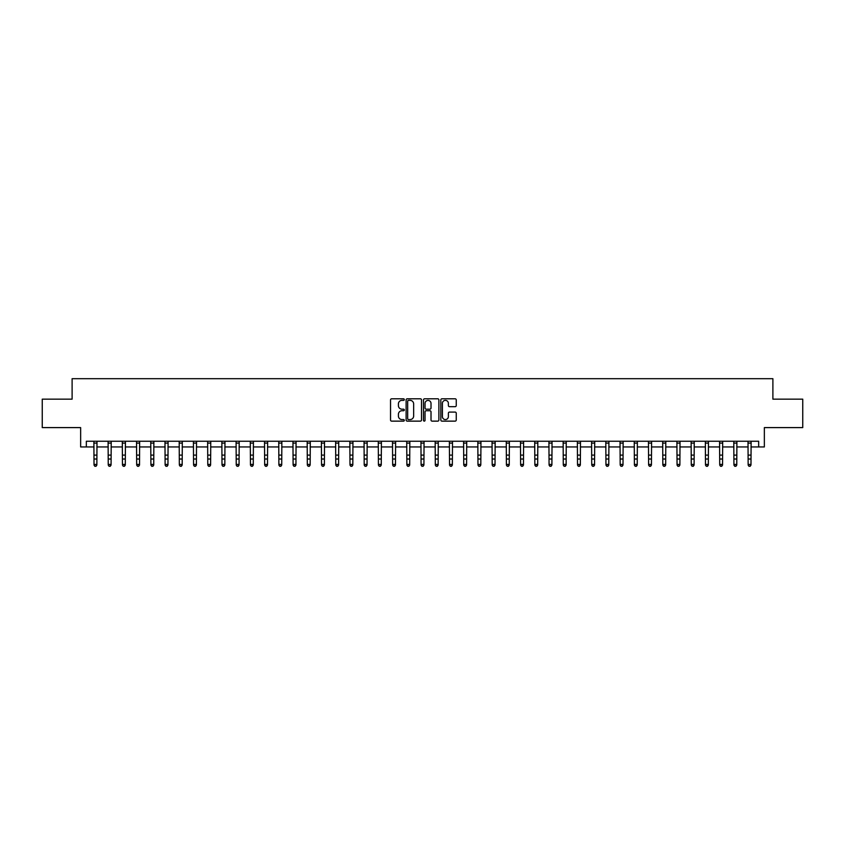 <?xml version="1.0" encoding="UTF-8"?>
<svg xmlns="http://www.w3.org/2000/svg" width="845" height="845" viewBox="0 0 845 845"><rect width="100%" height="100%" fill="white"/><g stroke="black" fill="none" stroke-linecap="round" stroke-linejoin="round"><path stroke-width="1.27" d="M404.301 399.579A0.782 0.782 0 0 0 403.519 398.798L391.657 398.798A1.12 1.12 0 0 0 390.538 399.917L390.538 420.018A1.12 1.12 0 0 0 391.657 421.137L403.519 421.137A0.782 0.782 0 0 0 404.301 420.356A0.782 0.782 0 0 0 403.519 419.574L401.977 419.574A3.57 3.57 0 0 1 398.407 415.993L398.407 414.325A3.57 3.57 0 0 1 401.977 410.744L403.519 410.744A0.782 0.782 0 0 0 404.301 409.962A0.782 0.782 0 0 0 403.519 409.181L401.977 409.181A3.57 3.57 0 0 1 398.407 405.611L398.407 403.942A3.57 3.57 0 0 1 401.977 400.361L403.519 400.361A0.782 0.782 0 0 0 404.301 399.579M455.138 406.677A1.12 1.12 0 0 0 456.247 405.558L456.247 399.917A1.12 1.12 0 0 0 455.138 398.798L441.956 398.798A1.12 1.12 0 0 0 440.837 399.917L440.837 420.018A1.12 1.12 0 0 0 441.956 421.137L455.138 421.137A1.12 1.12 0 0 0 456.247 420.018L456.247 413.205A1.12 1.12 0 0 0 455.138 412.085L449.498 412.085A1.12 1.12 0 0 0 448.378 413.205L448.378 416.585A2.989 2.989 0 0 1 445.389 419.574A2.989 2.989 0 0 1 442.4 416.585L442.4 403.35A2.989 2.989 0 0 1 445.389 400.361A2.989 2.989 0 0 1 448.378 403.35L448.378 405.558A1.12 1.12 0 0 0 449.498 406.677L455.138 406.677M86.338 446.942L86.338 441.248L758.662 441.248L758.662 446.942L764.355 446.942L764.355 427.602L802.75 427.602L802.75 399.157L772.89 399.157L772.89 378.687L72.11 378.687L72.11 399.157L42.25 399.157L42.25 427.602L80.645 427.602L80.645 446.942L94.017 446.942M421.518 399.917A1.12 1.12 0 0 0 420.409 398.798L407.227 398.798A1.12 1.12 0 0 0 406.118 399.917L406.118 420.018A1.12 1.12 0 0 0 407.227 421.137L420.409 421.137A1.12 1.12 0 0 0 421.518 420.018L421.518 399.917M424.591 398.798L437.773 398.798A1.12 1.12 0 0 1 438.882 399.917L438.882 420.018A1.12 1.12 0 0 1 437.773 421.137L432.133 421.137A1.12 1.12 0 0 1 431.013 420.018L431.013 411.864A1.12 1.12 0 0 0 429.894 410.744L426.155 410.744A1.12 1.12 0 0 0 425.046 411.864L425.046 420.356A0.782 0.782 0 0 1 424.264 421.137A0.782 0.782 0 0 1 423.482 420.356L423.482 399.917A1.12 1.12 0 0 1 424.591 398.798M96.858 446.942L108.234 446.942M111.075 446.942L122.451 446.942M125.292 446.942L136.668 446.942M139.52 446.942L150.896 446.942M153.737 446.942L165.113 446.942M167.954 446.942L179.33 446.942M182.182 446.942L193.558 446.942M196.399 446.942L207.775 446.942M210.616 446.942L221.992 446.942M224.833 446.942L236.22 446.942M239.061 446.942L250.437 446.942M253.278 446.942L264.654 446.942M267.495 446.942L278.871 446.942M281.723 446.942L293.099 446.942M295.94 446.942L307.316 446.942M310.157 446.942L321.533 446.942M324.385 446.942L335.761 446.942M338.602 446.942L349.978 446.942M352.819 446.942L364.195 446.942M367.036 446.942L378.412 446.942M381.264 446.942L392.64 446.942M395.481 446.942L406.857 446.942M409.698 446.942L421.074 446.942M423.926 446.942L435.302 446.942M438.143 446.942L449.519 446.942M452.36 446.942L463.736 446.942M466.588 446.942L477.964 446.942M480.805 446.942L492.181 446.942M495.022 446.942L506.398 446.942M509.239 446.942L520.615 446.942M523.467 446.942L534.843 446.942M537.684 446.942L549.06 446.942M551.901 446.942L563.277 446.942M566.129 446.942L577.505 446.942M580.346 446.942L591.722 446.942M594.563 446.942L605.939 446.942M608.78 446.942L620.167 446.942M623.008 446.942L634.384 446.942M637.225 446.942L648.601 446.942M651.442 446.942L662.818 446.942M665.67 446.942L677.046 446.942M679.887 446.942L691.263 446.942M694.104 446.942L705.48 446.942M708.332 446.942L719.708 446.942M722.549 446.942L733.925 446.942M736.766 446.942L748.142 446.942M750.983 446.942L758.662 446.942M408.462 400.361A0.782 0.782 0 0 0 407.681 401.143L407.681 418.793A0.782 0.782 0 0 0 408.462 419.574L410.078 419.574A3.57 3.57 0 0 0 413.649 415.993L413.649 403.942A3.57 3.57 0 0 0 410.078 400.361L408.462 400.361M431.013 403.403A2.989 2.989 0 0 0 428.024 400.424A2.989 2.989 0 0 0 425.046 403.403L425.046 408.072A1.12 1.12 0 0 0 426.155 409.181L429.894 409.181A1.12 1.12 0 0 0 431.013 408.072L431.013 403.403M96.995 441.248L96.858 465.067L96.003 466.313L94.862 466.06L96.003 466.313M93.879 441.248L94.017 464.433L96.858 464.433L96.003 466.06M94.862 466.313L94.017 465.067L94.862 466.06M111.213 441.248L111.075 465.067L110.22 466.313L109.089 466.06L110.22 466.313M108.097 441.248L108.234 464.433L111.075 464.433L110.22 466.06M109.089 466.313L108.234 465.067L109.089 466.06M125.43 441.248L125.292 465.067L124.447 466.313L123.307 466.06L124.447 466.313M122.314 441.248L122.451 464.433L125.292 464.433L124.447 466.06M123.307 466.313L122.451 465.067L123.307 466.06M139.647 441.248L139.52 465.067L138.664 466.313L137.524 466.06L138.664 466.313M136.541 441.248L136.668 464.433L139.52 464.433L138.664 466.06M137.524 466.313L136.668 465.067L137.524 466.06M153.874 441.248L153.737 465.067L152.882 466.313L151.741 466.06L152.882 466.313M150.759 441.248L150.896 464.433L153.737 464.433L152.882 466.06M151.741 466.313L150.896 465.067L151.741 466.06M168.092 441.248L167.954 465.067L167.099 466.313L165.969 466.06L167.099 466.313M164.976 441.248L165.113 464.433L167.954 464.433L167.099 466.06M165.969 466.313L165.113 465.067L165.969 466.06M182.309 441.248L182.182 465.067L181.326 466.313L180.186 466.06L181.326 466.313M179.203 441.248L179.33 464.433L182.182 464.433L181.326 466.06M180.186 466.313L179.33 465.067L180.186 466.06M196.536 441.248L196.399 465.067L195.544 466.313L194.403 466.06L195.544 466.313M193.42 441.248L193.558 464.433L196.399 464.433L195.544 466.06M194.403 466.313L193.558 465.067L194.403 466.06M210.754 441.248L210.616 465.067L209.761 466.313L208.63 466.06L209.761 466.313M207.638 441.248L207.775 464.433L210.616 464.433L209.761 466.06M208.63 466.313L207.775 465.067L208.63 466.06M224.971 441.248L224.833 465.067L223.988 466.313L222.848 466.06L223.988 466.313M221.855 441.248L221.992 464.433L224.833 464.433L223.988 466.06M222.848 466.313L221.992 465.067L222.848 466.06M239.198 441.248L239.061 465.067L238.206 466.313L237.065 466.06L238.206 466.313M236.082 441.248L236.22 464.433L239.061 464.433L238.206 466.06M237.065 466.313L236.22 465.067L237.065 466.06M253.415 441.248L253.278 465.067L252.423 466.313L251.292 466.06L252.423 466.313M250.3 441.248L250.437 464.433L253.278 464.433L252.423 466.06M251.292 466.313L250.437 465.067L251.292 466.06M267.633 441.248L267.495 465.067L266.65 466.313L265.51 466.06L266.65 466.313M264.517 441.248L264.654 464.433L267.495 464.433L266.65 466.06M265.51 466.313L264.654 465.067L265.51 466.06M281.85 441.248L281.723 465.067L280.867 466.313L279.727 466.06L280.867 466.313M278.744 441.248L278.871 464.433L281.723 464.433L280.867 466.06M279.727 466.313L278.871 465.067L279.727 466.06M296.077 441.248L295.94 465.067L295.085 466.313L293.944 466.06L295.085 466.313M292.962 441.248L293.099 464.433L295.94 464.433L295.085 466.06M293.944 466.313L293.099 465.067L293.944 466.06M310.295 441.248L310.157 465.067L309.302 466.313L308.171 466.06L309.302 466.313M307.179 441.248L307.316 464.433L310.157 464.433L309.302 466.06M308.171 466.313L307.316 465.067L308.171 466.06M324.512 441.248L324.385 465.067L323.529 466.313L322.389 466.06L323.529 466.313M321.396 441.248L321.533 464.433L324.385 464.433L323.529 466.06M322.389 466.313L321.533 465.067L322.389 466.06M338.739 441.248L338.602 465.067L337.746 466.313L336.606 466.06L337.746 466.313M335.623 441.248L335.761 464.433L338.602 464.433L337.746 466.06M336.606 466.313L335.761 465.067L336.606 466.06M352.957 441.248L352.819 465.067L351.964 466.313L350.833 466.06L351.964 466.313M349.841 441.248L349.978 464.433L352.819 464.433L351.964 466.06M350.833 466.313L349.978 465.067L350.833 466.06M367.174 441.248L367.036 465.067L366.191 466.313L365.051 466.06L366.191 466.313M364.058 441.248L364.195 464.433L367.036 464.433L366.191 466.06M365.051 466.313L364.195 465.067L365.051 466.06M381.401 441.248L381.264 465.067L380.408 466.313L379.268 466.06L380.408 466.313M378.285 441.248L378.412 464.433L381.264 464.433L380.408 466.06M379.268 466.313L378.412 465.067L379.268 466.06M395.618 441.248L395.481 465.067L394.626 466.313L393.495 466.06L394.626 466.313M392.502 441.248L392.64 464.433L395.481 464.433L394.626 466.06M393.495 466.313L392.64 465.067L393.495 466.06M409.836 441.248L409.698 465.067L408.853 466.313L407.712 466.06L408.853 466.313M406.72 441.248L406.857 464.433L409.698 464.433L408.853 466.06M407.712 466.313L406.857 465.067L407.712 466.06M424.053 441.248L423.926 465.067L423.07 466.313L421.93 466.06L423.07 466.313M420.947 441.248L421.074 464.433L423.926 464.433L423.07 466.06M421.93 466.313L421.074 465.067L421.93 466.06M438.28 441.248L438.143 465.067L437.287 466.313L436.147 466.06L437.287 466.313M435.164 441.248L435.302 464.433L438.143 464.433L437.287 466.06M436.147 466.313L435.302 465.067L436.147 466.06M452.497 441.248L452.36 465.067L451.505 466.313L450.374 466.06L451.505 466.313M449.382 441.248L449.519 464.433L452.36 464.433L451.505 466.06M450.374 466.313L449.519 465.067L450.374 466.06M466.715 441.248L466.588 465.067L465.732 466.313L464.592 466.06L465.732 466.313M463.599 441.248L463.736 464.433L466.588 464.433L465.732 466.06M464.592 466.313L463.736 465.067L464.592 466.06M480.942 441.248L480.805 465.067L479.949 466.313L478.809 466.06L479.949 466.313M477.826 441.248L477.964 464.433L480.805 464.433L479.949 466.06M478.809 466.313L477.964 465.067L478.809 466.06M495.159 441.248L495.022 465.067L494.167 466.313L493.036 466.06L494.167 466.313M492.043 441.248L492.181 464.433L495.022 464.433L494.167 466.06M493.036 466.313L492.181 465.067L493.036 466.06M509.377 441.248L509.239 465.067L508.394 466.313L507.253 466.06L508.394 466.313M506.261 441.248L506.398 464.433L509.239 464.433L508.394 466.06M507.253 466.313L506.398 465.067L507.253 466.06M523.604 441.248L523.467 465.067L522.611 466.313L521.471 466.06L522.611 466.313M520.488 441.248L520.615 464.433L523.467 464.433L522.611 466.06M521.471 466.313L520.615 465.067L521.471 466.06M537.821 441.248L537.684 465.067L536.828 466.313L535.698 466.06L536.828 466.313M534.705 441.248L534.843 464.433L537.684 464.433L536.828 466.06M535.698 466.313L534.843 465.067L535.698 466.06M552.038 441.248L551.901 465.067L551.056 466.313L549.915 466.06L551.056 466.313M548.923 441.248L549.06 464.433L551.901 464.433L551.056 466.06M549.915 466.313L549.06 465.067L549.915 466.06M566.256 441.248L566.129 465.067L565.273 466.313L564.133 466.06L565.273 466.313M563.15 441.248L563.277 464.433L566.129 464.433L565.273 466.06M564.133 466.313L563.277 465.067L564.133 466.06M580.483 441.248L580.346 465.067L579.49 466.313L578.35 466.06L579.49 466.313M577.367 441.248L577.505 464.433L580.346 464.433L579.49 466.06M578.35 466.313L577.505 465.067L578.35 466.06M594.7 441.248L594.563 465.067L593.708 466.313L592.577 466.06L593.708 466.313M591.585 441.248L591.722 464.433L594.563 464.433L593.708 466.06M592.577 466.313L591.722 465.067L592.577 466.06M608.918 441.248L608.78 465.067L607.935 466.313L606.794 466.06L607.935 466.313M605.802 441.248L605.939 464.433L608.78 464.433L607.935 466.06M606.794 466.313L605.939 465.067L606.794 466.06M623.145 441.248L623.008 465.067L622.152 466.313L621.012 466.06L622.152 466.313M620.029 441.248L620.167 464.433L623.008 464.433L622.152 466.06M621.012 466.313L620.167 465.067L621.012 466.06M637.362 441.248L637.225 465.067L636.37 466.313L635.239 466.06L636.37 466.313M634.246 441.248L634.384 464.433L637.225 464.433L636.37 466.06M635.239 466.313L634.384 465.067L635.239 466.06M651.579 441.248L651.442 465.067L650.597 466.313L649.456 466.06L650.597 466.313M648.464 441.248L648.601 464.433L651.442 464.433L650.597 466.06M649.456 466.313L648.601 465.067L649.456 466.06M665.797 441.248L665.67 465.067L664.814 466.313L663.674 466.06L664.814 466.313M662.691 441.248L662.818 464.433L665.67 464.433L664.814 466.06M663.674 466.313L662.818 465.067L663.674 466.06M680.024 441.248L679.887 465.067L679.031 466.313L677.901 466.06L679.031 466.313M676.908 441.248L677.046 464.433L679.887 464.433L679.031 466.06M677.901 466.313L677.046 465.067L677.901 466.06M694.241 441.248L694.104 465.067L693.259 466.313L692.118 466.06L693.259 466.313M691.125 441.248L691.263 464.433L694.104 464.433L693.259 466.06M692.118 466.313L691.263 465.067L692.118 466.06M708.459 441.248L708.332 465.067L707.476 466.313L706.336 466.06L707.476 466.313M705.353 441.248L705.48 464.433L708.332 464.433L707.476 466.06M706.336 466.313L705.48 465.067L706.336 466.06M722.686 441.248L722.549 465.067L721.693 466.313L720.553 466.06L721.693 466.313M719.57 441.248L719.708 464.433L722.549 464.433L721.693 466.06M720.553 466.313L719.708 465.067L720.553 466.06M736.903 441.248L736.766 465.067L735.91 466.313L734.78 466.06L735.91 466.313M733.787 441.248L733.925 464.433L736.766 464.433L735.91 466.06M734.78 466.313L733.925 465.067L734.78 466.06M751.12 441.248L750.983 465.067L750.138 466.313L748.997 466.06L750.138 466.313M748.005 441.248L748.142 464.433L750.983 464.433L750.138 466.06M748.997 466.313L748.142 465.067L748.997 466.06M96.858 455.106L94.017 455.106M96.858 459.015L94.017 459.015M96.858 443.097L94.017 443.097M111.075 455.106L108.234 455.106M111.075 459.015L108.234 459.015M111.075 443.097L108.234 443.097M125.292 455.106L122.451 455.106M125.292 459.015L122.451 459.015M125.292 443.097L122.451 443.097M139.52 455.106L136.668 455.106M139.52 459.015L136.668 459.015M139.52 443.097L136.668 443.097M153.737 455.106L150.896 455.106M153.737 459.015L150.896 459.015M153.737 443.097L150.896 443.097M167.954 455.106L165.113 455.106M167.954 459.015L165.113 459.015M167.954 443.097L165.113 443.097M182.182 455.106L179.33 455.106M182.182 459.015L179.33 459.015M182.182 443.097L179.33 443.097M196.399 455.106L193.558 455.106M196.399 459.015L193.558 459.015M196.399 443.097L193.558 443.097M210.616 455.106L207.775 455.106M210.616 459.015L207.775 459.015M210.616 443.097L207.775 443.097M224.833 455.106L221.992 455.106M224.833 459.015L221.992 459.015M224.833 443.097L221.992 443.097M239.061 455.106L236.22 455.106M239.061 459.015L236.22 459.015M239.061 443.097L236.22 443.097M253.278 455.106L250.437 455.106M253.278 459.015L250.437 459.015M253.278 443.097L250.437 443.097M267.495 455.106L264.654 455.106M267.495 459.015L264.654 459.015M267.495 443.097L264.654 443.097M281.723 455.106L278.871 455.106M281.723 459.015L278.871 459.015M281.723 443.097L278.871 443.097M295.94 455.106L293.099 455.106M295.94 459.015L293.099 459.015M295.94 443.097L293.099 443.097M310.157 455.106L307.316 455.106M310.157 459.015L307.316 459.015M310.157 443.097L307.316 443.097M324.385 455.106L321.533 455.106M324.385 459.015L321.533 459.015M324.385 443.097L321.533 443.097M338.602 455.106L335.761 455.106M338.602 459.015L335.761 459.015M338.602 443.097L335.761 443.097M352.819 455.106L349.978 455.106M352.819 459.015L349.978 459.015M352.819 443.097L349.978 443.097M367.036 455.106L364.195 455.106M367.036 459.015L364.195 459.015M367.036 443.097L364.195 443.097M381.264 455.106L378.412 455.106M381.264 459.015L378.412 459.015M381.264 443.097L378.412 443.097M395.481 455.106L392.64 455.106M395.481 459.015L392.64 459.015M395.481 443.097L392.64 443.097M409.698 455.106L406.857 455.106M409.698 459.015L406.857 459.015M409.698 443.097L406.857 443.097M423.926 455.106L421.074 455.106M423.926 459.015L421.074 459.015M423.926 443.097L421.074 443.097M438.143 455.106L435.302 455.106M438.143 459.015L435.302 459.015M438.143 443.097L435.302 443.097M452.36 455.106L449.519 455.106M452.36 459.015L449.519 459.015M452.36 443.097L449.519 443.097M466.588 455.106L463.736 455.106M466.588 459.015L463.736 459.015M466.588 443.097L463.736 443.097M480.805 455.106L477.964 455.106M480.805 459.015L477.964 459.015M480.805 443.097L477.964 443.097M495.022 455.106L492.181 455.106M495.022 459.015L492.181 459.015M495.022 443.097L492.181 443.097M509.239 455.106L506.398 455.106M509.239 459.015L506.398 459.015M509.239 443.097L506.398 443.097M523.467 455.106L520.615 455.106M523.467 459.015L520.615 459.015M523.467 443.097L520.615 443.097M537.684 455.106L534.843 455.106M537.684 459.015L534.843 459.015M537.684 443.097L534.843 443.097M551.901 455.106L549.06 455.106M551.901 459.015L549.06 459.015M551.901 443.097L549.06 443.097M566.129 455.106L563.277 455.106M566.129 459.015L563.277 459.015M566.129 443.097L563.277 443.097M580.346 455.106L577.505 455.106M580.346 459.015L577.505 459.015M580.346 443.097L577.505 443.097M594.563 455.106L591.722 455.106M594.563 459.015L591.722 459.015M594.563 443.097L591.722 443.097M608.78 455.106L605.939 455.106M608.78 459.015L605.939 459.015M608.78 443.097L605.939 443.097M623.008 455.106L620.167 455.106M623.008 459.015L620.167 459.015M623.008 443.097L620.167 443.097M637.225 455.106L634.384 455.106M637.225 459.015L634.384 459.015M637.225 443.097L634.384 443.097M651.442 455.106L648.601 455.106M651.442 459.015L648.601 459.015M651.442 443.097L648.601 443.097M665.67 455.106L662.818 455.106M665.67 459.015L662.818 459.015M665.67 443.097L662.818 443.097M679.887 455.106L677.046 455.106M679.887 459.015L677.046 459.015M679.887 443.097L677.046 443.097M694.104 455.106L691.263 455.106M694.104 459.015L691.263 459.015M694.104 443.097L691.263 443.097M708.332 455.106L705.48 455.106M708.332 459.015L705.48 459.015M708.332 443.097L705.48 443.097M722.549 455.106L719.708 455.106M722.549 459.015L719.708 459.015M722.549 443.097L719.708 443.097M736.766 455.106L733.925 455.106M736.766 459.015L733.925 459.015M736.766 443.097L733.925 443.097M750.983 455.106L748.142 455.106M750.983 459.015L748.142 459.015M750.983 443.097L748.142 443.097"/></g></svg>
